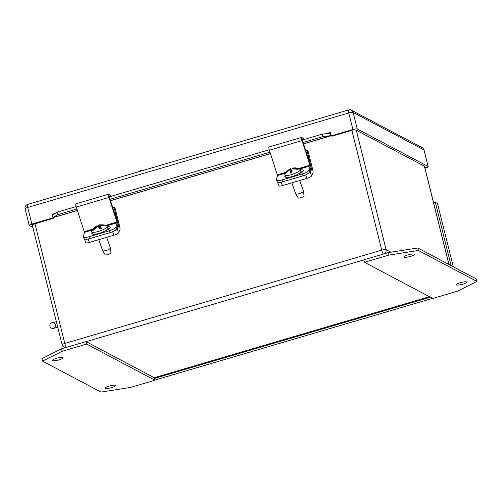 <?xml version="1.0" encoding="UTF-8"?>
<svg xmlns="http://www.w3.org/2000/svg" width="502" height="502" viewBox="0 0 502 502"><rect width="100%" height="100%" fill="white"/><g stroke="black" fill="none" stroke-linecap="round" stroke-linejoin="round"><path stroke-width="0.75" d="M117.581 225.58L118.478 225.316L113.954 207.282L115.002 207.841L119.608 226.302A4.355 0.904 73.6 0 1 119.909 229.721L118.522 232.79A4.355 0.998 160.7 0 1 114.475 235.036L88.791 242.598A4.355 0.998 160.7 0 1 85.811 242.648L84.537 239.008M113.954 207.282L112.774 207.633M114.01 207.401L112.818 207.753M113.741 231.127A4.355 0.998 -19.3 0 0 117.223 229.081L118.554 226.138L117.33 226.502M84.568 239.021A4.355 0.998 -19.3 0 0 85.252 239.216M114.475 235.036L88.791 242.598M118.478 225.316L118.554 226.138M305.837 150.795L307.017 150.449L308.065 151.008L312.664 169.463A4.355 0.904 73.6 0 1 312.972 172.889L311.591 175.945C310.995 176.76 309.452 177.57 306.954 178.373L305.705 174.834M53.921 217.385L54.078 218.019L53.425 217.673L31.864 224.017A3.658 0.709 166 0 0 29.229 225.392A3.658 0.709 166 0 0 29.348 225.517L32.868 227.381M424.974 168.17L425.57 167.994A3.658 0.709 166 0 0 428.2 166.62A3.658 0.709 166 0 0 428.087 166.495L357.248 128.989A3.658 0.709 166 0 0 352.893 129.51L331.333 135.86L330.467 132.39L330.9 135.653L322.874 136.619L322.253 134.147L330.278 133.181M448.888 264.435L424.403 166.231L356.294 130.169A3.658 0.709 -14 0 0 355.466 130.056L353.559 129.855L331.985 136.205L331.333 135.86M424.403 166.231A3.658 0.709 -14 0 1 424.523 166.357L448.989 264.491M424.849 167.668L425.677 167.254L424.598 166.658M34.914 223.66L64.777 343.443A3.658 0.709 -14 0 0 62.148 344.818L32.366 225.367A3.658 0.709 -14 0 1 32.454 225.147L32.279 224.444M31.764 224.714L32.454 225.147M31.789 224.796L54.078 218.019M154.227 377.717L86.018 341.605L61.501 348.821L41.904 358.641L42.519 361.12L100.99 392.075L130.426 387.462L154.942 380.246L154.227 377.717L429.461 296.695M388.379 252.594L363.862 259.81L364.483 262.289L432.787 298.458L457.303 291.235L476.9 281.415L476.285 278.943L417.815 247.982L388.379 252.594L389 255.072L364.483 262.289M476.9 281.415L418.43 250.46L417.815 247.982M418.43 250.46L389 255.072M460.271 282.714A5.44 1.054 166 0 0 456.356 284.753A5.44 1.054 166 0 0 461.89 284.458A5.44 1.054 166 0 0 466.916 282.118A5.44 1.054 166 0 0 460.271 282.714M407.812 254.934A5.44 1.054 166 0 0 403.897 256.974A5.44 1.054 166 0 0 409.437 256.685A5.44 1.054 166 0 0 414.457 254.345A5.44 1.054 166 0 0 407.812 254.934M154.942 380.246L86.639 344.083L86.018 341.605M86.639 344.083L62.122 351.3L61.501 348.821M62.122 351.3L42.519 361.12M56.419 358.378A5.44 1.054 166 0 0 52.503 360.417A5.44 1.054 166 0 0 58.044 360.129A5.44 1.054 166 0 0 63.064 357.788A5.44 1.054 166 0 0 56.419 358.378M108.878 386.157A5.44 1.054 166 0 0 104.962 388.197A5.44 1.054 166 0 0 110.496 387.902A5.44 1.054 166 0 0 115.523 385.561A5.44 1.054 166 0 0 108.878 386.157M57.686 214.687L53.049 217.448L52.434 214.969L57.071 212.208L57.686 214.687L76.925 209.027M110.032 199.275L269.988 152.194M303.095 142.442L322.874 136.619M77.396 210.47L53.356 217.548A3.658 0.759 -106.4 0 1 53.193 217.523L53.049 217.448M303.547 143.823L330.9 135.653M453.281 266.763L437.499 203.467L435.316 202.306L451.097 265.602M430.377 297.178L154.478 378.401M459.198 290.495L458.182 290.796M432.567 298.339L154.898 380.077M433.609 202.808L435.316 202.306M57.071 212.208L76.135 206.598M109.241 196.853L269.197 149.765M302.304 140.02L322.253 134.147M330.479 132.421L326.055 133.689M306.804 174.294L310.286 172.249L311.616 169.306L307.017 150.449M281.233 182.176L282.438 185.596L306.954 178.373M282.438 185.596C280.009 186.242 278.83 186.229 278.905 185.571M277.631 182.188L278.315 182.383M51.888 322.792A2.893 2.83 -103 0 0 49.987 326.363A2.893 2.83 -103 0 0 53.507 328.339A2.893 2.83 -103 0 0 55.408 324.769A2.893 2.83 -103 0 0 51.888 322.792M106.48 225.894L117.154 222.75L108.965 197.437L76.279 207.056L84.468 232.376L92.437 230.029M117.154 222.75L116.094 226.615L116.79 228.479L117.851 224.614A2.786 0.577 73.6 0 0 117.355 221.57L109.292 197.016L109.198 196.207L109.825 196.684M116.79 228.479A6.532 2.033 159.6 0 1 110.013 232.639L89.582 238.651A6.532 2.033 159.6 0 1 84.11 238.575L83.414 236.712A6.532 2.033 -20.4 0 1 83.407 236.241L84.468 232.376M107.861 228.674A5.44 1.694 159.6 0 1 109.555 228.535M92.01 232.621A5.44 1.694 -20.4 0 0 91.803 233.443M104.535 231.102A5.44 1.694 -20.4 0 0 110.176 227.243A5.44 1.694 -20.4 0 0 107.315 226.785M110.013 232.639L109.323 230.776L88.892 236.793L89.582 238.651M109.323 230.776A6.532 2.033 -20.4 0 0 116.094 226.615M83.414 236.712A6.532 2.033 -20.4 0 0 88.892 236.793M76.279 207.056A2.786 0.577 -106.4 0 1 75.921 203.825L108.608 194.205A2.786 0.577 73.6 0 0 108.965 197.437M110.641 196.439L110.446 195.573L108.796 194.268A2.786 0.577 73.6 0 0 108.608 194.205M299.543 169.061L310.217 165.917L302.028 140.604L269.342 150.224L277.531 175.537L285.5 173.196M310.217 165.917L309.157 169.783L309.853 171.646L310.907 167.781A2.786 0.577 73.6 0 0 310.418 164.738L302.348 140.183L302.26 139.374L302.882 139.845M309.853 171.646A6.532 2.033 159.6 0 1 303.076 175.807L282.645 181.818A6.532 2.033 159.6 0 1 277.167 181.737L276.476 179.879A6.532 2.033 -20.4 0 1 276.47 179.409L277.531 175.537M300.924 171.835A5.44 1.694 159.6 0 1 302.618 171.703M285.073 175.788A5.44 1.694 -20.4 0 0 284.866 176.61M297.598 174.269A5.44 1.694 -20.4 0 0 303.239 170.41A5.44 1.694 -20.4 0 0 300.378 169.952M303.076 175.807L302.386 173.943L281.955 179.961L282.645 181.818M302.386 173.943A6.532 2.033 -20.4 0 0 309.157 169.783M276.476 179.879A6.532 2.033 -20.4 0 0 281.955 179.961M269.342 150.224A2.786 0.577 -106.4 0 1 268.984 146.992L301.671 137.372A2.786 0.577 73.6 0 0 302.028 140.604M303.704 139.606L303.509 138.74L301.859 137.435A2.786 0.577 73.6 0 0 301.671 137.372M285.895 172.562L284.822 174.602A8.183 1.876 -19.3 0 0 284.797 174.997A8.183 1.876 -19.3 0 0 293.143 174.068A8.183 1.876 -19.3 0 0 300.252 169.594A8.183 1.876 -19.3 0 0 299.989 169.299C297.598 167.982 295.126 167.586 292.572 168.107L298.364 168.841L298.144 169.331L292.02 168.835L292.02 172.537L290.382 173.021L290.388 169.312L285.72 172.989L286.517 171.728L290.871 168.609C290.244 168.559 288.794 169.601 286.517 171.728M285.72 172.989L285.983 172.613M291.857 170.498L291.48 171.326L290.608 168.823L292.07 169.287M284.797 174.997L285.469 176.917A8.183 1.876 -19.3 0 0 293.814 175.989A8.183 1.876 -19.3 0 0 300.924 171.515L300.252 169.594M291.85 182.822L295.703 193.86A4.116 0.941 -19.3 0 0 295.728 193.904A4.116 0.941 -19.3 0 0 299.901 193.395A4.116 0.941 -19.3 0 0 303.484 191.193A4.116 0.941 -19.3 0 0 303.472 191.143L299.75 180.494M295.728 193.904L298.219 197.945A3.094 0.709 -19.3 0 0 301.357 197.562A3.094 0.709 -19.3 0 0 304.049 195.912L303.484 191.193M290.388 169.312L291.26 171.822L290.79 172.864M291.48 171.326L291.129 171.433M292.39 168.76L292.239 168.346M97.896 226.509L98.794 225.222L104.717 225.178L99.283 225.461L101.636 228.341L100.061 228.981L97.708 226.107L93.246 230.311L92.751 230.073L96.798 225.894C94.483 227.08 92.801 228.925 91.759 231.435A8.183 1.876 -19.3 0 0 91.734 231.83A8.183 1.876 -19.3 0 0 100.08 230.901A8.183 1.876 -19.3 0 0 107.19 226.427A8.183 1.876 -19.3 0 0 106.926 226.138L104.811 225.203M103.657 224.909C100.651 224.701 98.913 224.808 98.442 225.216L99.666 227.726L98.963 227.381M104.755 225.291L105.207 225.423M91.734 231.83L92.406 233.75A8.183 1.876 -19.3 0 0 100.751 232.821A8.183 1.876 -19.3 0 0 107.861 228.347L107.19 226.427M98.787 239.655L102.64 250.693A4.116 0.941 -19.3 0 0 102.665 250.736A4.116 0.941 -19.3 0 0 106.838 250.228A4.116 0.941 -19.3 0 0 110.421 248.026A4.116 0.941 -19.3 0 0 110.409 247.982L106.688 237.327M102.665 250.736L105.156 254.784A3.094 0.709 -19.3 0 0 108.294 254.395A3.094 0.709 -19.3 0 0 110.992 252.744L110.421 248.026M97.363 226.283L97.219 225.862M100.023 227.582L99.666 227.726M101.209 228.479L100.162 227.964L99.283 225.461M109.097 228.925L107.29 229.458M113.866 235.168L112.643 231.667M88.17 239.008L89.35 242.384M117.223 229.081L118.522 232.79M66.484 347.359A3.658 0.759 73.6 0 1 64.777 343.443L381.727 250.14L351.864 130.357M363.881 259.892L86.118 341.655M356.294 130.169L386.076 249.619L390.945 252.192M383.428 254.056A3.658 0.759 73.6 0 1 381.727 250.14A3.658 0.709 -14 0 1 386.076 249.619A3.658 3.508 -62.1 0 1 384.206 253.824M65.109 347.76L63.986 347.164A3.658 3.508 -62.1 0 0 65.837 347.547M53.193 217.523L77.377 210.401M110.484 200.656L270.44 153.568M428.087 166.495L423.958 149.929L353.113 112.423L357.248 128.989M52.591 214.191L54.875 213.519M352.893 129.51L348.764 112.944L27.729 207.452L31.864 224.017M424.93 167.643L424.698 166.714M428.2 166.62L424.071 150.054A3.658 0.709 166 0 0 423.958 149.929A3.658 3.508 117.9 0 0 422.232 147.707L351.394 110.202A3.658 3.508 117.9 0 1 353.113 112.423A3.658 0.709 166 0 0 348.764 112.944A3.658 0.759 73.6 0 1 348.652 109.925L27.616 204.427A3.658 0.759 73.6 0 0 27.729 207.452A3.658 0.709 166 0 0 25.1 208.819L29.229 225.392M300.353 172.619L302.16 172.086M310.393 169.663L311.616 169.306M310.644 168.747L311.541 168.484M310.286 172.249L311.591 175.945M84.342 231.61L93.077 229.044M105.407 225.411L117.035 221.991M277.405 174.778L286.146 172.205M298.47 168.578L310.098 165.158M429.555 296.745L154.315 377.768M62.148 344.818A3.658 3.658 0 0 0 63.986 347.164M27.616 204.427A3.658 3.658 0 0 0 25.1 208.819M351.394 110.202A3.658 3.658 0 0 0 348.652 109.925M424.071 150.054A3.658 3.658 0 0 0 422.232 147.707M331.201 135.753L303.572 143.892M270.459 153.637L110.509 200.725M278.88 185.803L277.6 182.176M56.393 321.744L52.045 322.748M57.793 327.354L53.35 328.383M143.767 170.234A5.924 5.924 0 0 0 138.565 171.766"/></g></svg>
